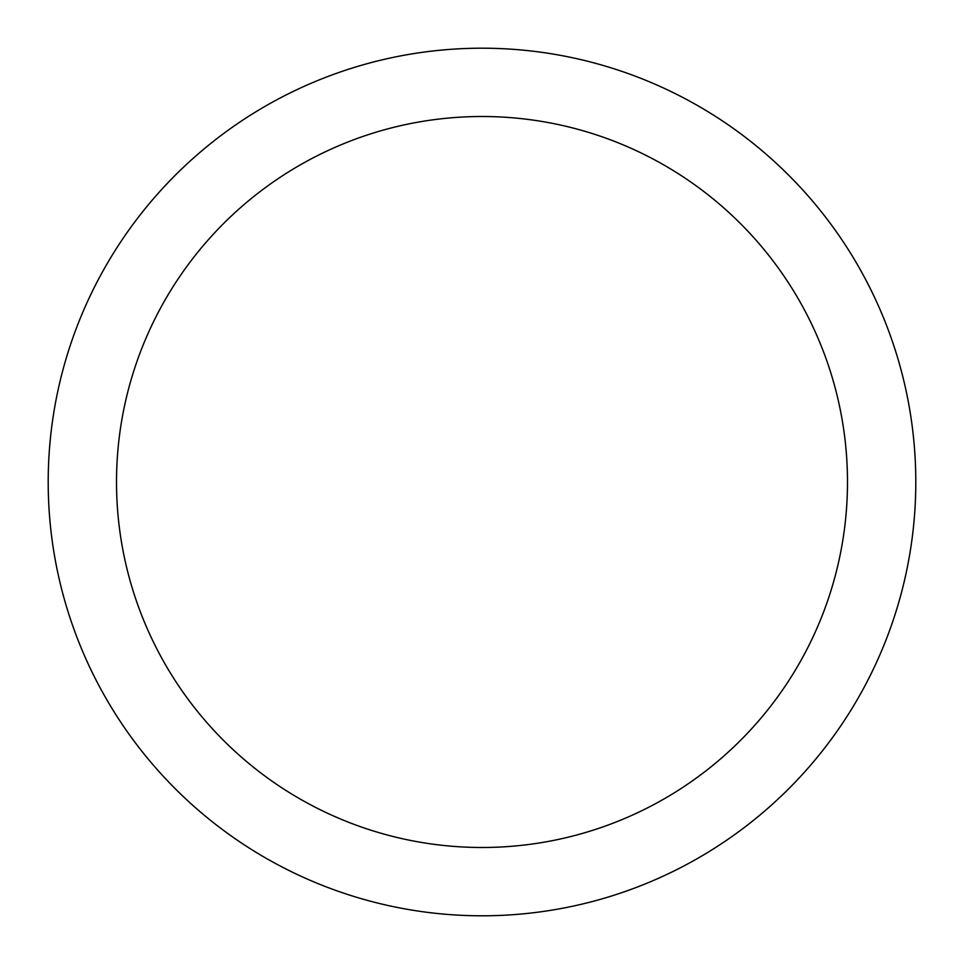 <?xml version="1.0" encoding="UTF-8"?>
<svg xmlns="http://www.w3.org/2000/svg" width="964" height="964" viewBox="0 0 964 964"><rect width="100%" height="100%" fill="white"/><g stroke="black" fill="none" stroke-linecap="round" stroke-linejoin="round"><path stroke-width="1.45" d="M482 915.8A433.8 433.8 0 0 0 915.8 482A433.8 433.8 0 0 0 482 48.2A433.8 433.8 0 0 0 48.2 482A433.8 433.8 0 0 0 482 915.8M482 847.489A365.489 365.489 0 0 0 847.489 482A365.489 365.489 0 0 0 482 116.511A365.489 365.489 0 0 0 116.511 482A365.489 365.489 0 0 0 482 847.489"/></g></svg>
